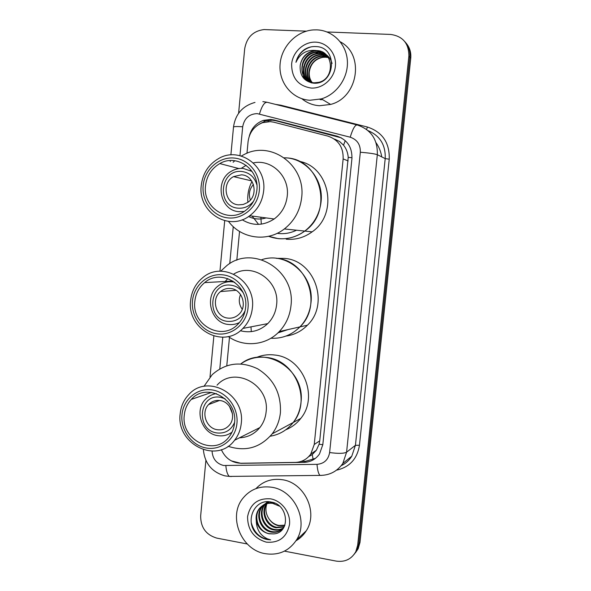 <?xml version="1.0" encoding="UTF-8"?>
<svg xmlns="http://www.w3.org/2000/svg" width="591" height="591" viewBox="0 0 591 591"><rect width="100%" height="100%" fill="white"/><g stroke="black" fill="none" stroke-linecap="round" stroke-linejoin="round"><path stroke-width="0.89" d="M221.344 449.655C225.348 458.328 231.849 462.856 240.855 463.241L295.241 462.413C301.75 462.162 306.936 459.377 310.777 454.065L314.249 444.469L343.142 158.898C343.467 147.292 338.384 139.698 327.894 136.115L273.781 122.189L270.286 121.628L262.611 122.669C254.219 126.038 249.372 132.362 248.08 141.633L246.972 153.261M308.628 456.68L312.255 454.575L316.325 450.261L319.103 444.218L319.731 440.849L348.217 157.391C347.855 152.692 346.296 148.622 343.541 145.172L339.566 141.5L334.624 139.099M239.54 231.436L236.806 260.225M229.478 337.335L226.781 365.748M231.34 460.891L240.951 463.329L304.003 462.376C310.534 462.118 315.697 459.318 319.502 453.969L322.819 444.676L351.926 158.587C352.251 147.137 347.22 139.646 336.84 136.1L274.098 119.995L270.656 119.448L263.394 120.379C256.058 123.091 251.352 128.365 249.262 136.218M259.22 124.191L265.108 121.111L272.34 120.187L275.768 120.734L341.303 137.843M327.037 31.966L390.636 34.441C402.855 36.184 408.928 43.438 408.861 56.197L357.673 545.205L355.819 551.639C351.527 559.175 344.981 562.329 336.183 561.103L284.441 551.137M238.609 113.265L244.681 48.831C246.698 37.396 253.147 30.968 264.037 29.557L306.389 31.16M247.274 543.979L216.801 538.113C206.03 534.877 200.645 527.467 200.659 515.884L205.89 460.404M404.783 41.592C408.654 45.95 410.331 51.173 409.814 57.253L358.84 543.786L357.001 550.184L354.268 554.203L357.001 550.184L358.84 543.786L409.814 57.253C410.331 51.173 408.654 45.95 404.783 41.592M315.454 458.335L305.51 461.32L301.159 461.394M405.744 42.715C409.6 47.058 411.27 52.252 410.745 58.302L360.008 542.375L358.168 548.743L355.457 552.74M309.906 100.263C292.641 99.332 279.063 83.324 280.008 65.342C280.747 47.369 295.892 31.072 313.326 29.912L316.85 29.86C332.799 30.385 346.341 43.956 347.368 60.71C348.52 77.451 336.959 94.264 321.364 98.889L309.906 100.263M340.268 41.813C364.92 54.49 358.116 97.655 330.62 104.43L319.517 105.737C312.846 105.272 306.958 102.937 301.861 98.727M315.638 42.146C327.384 42.537 336.722 53.84 335.392 66.214C334.24 78.596 322.775 88.82 311.11 88.059C298.137 85.88 291.644 77.879 291.629 64.079C292.722 51.882 303.907 41.577 315.638 42.146M325.102 53.803L317.19 50.929L314.582 51.003C306.448 52.621 301.646 57.512 300.169 65.675C299.681 75.537 304.033 81.359 313.223 83.132C335.282 85.569 338.54 47.177 316.222 46.586C312.07 46.275 308.155 47.25 304.483 49.511C300.051 52.71 297.207 56.98 295.951 62.328C300.147 53.256 307.076 49.349 316.746 50.582C333.93 50.73 335.319 78.95 318.615 82.356L318.941 82.57M314.973 83.072L316.754 83.036M325.73 54.335L318.527 51.942L315.926 52.023C297.761 53.471 297.177 82.792 314.523 82.784L318.615 82.356M325.929 54.52L318.97 52.281L316.37 52.363C302.311 53.434 296.852 74.134 308.147 80.871M332.061 63.555C331.182 59.824 329.143 56.802 325.959 54.49M326.705 55.295L320.721 53.618L318.135 53.7C303.338 54.823 298.603 77.244 311.405 82.851M326.513 55.096L320.285 53.286L317.699 53.367C302.429 54.527 298.13 77.968 311.73 82.917M327.414 56.138L322.45 54.941L319.879 55.015C306.995 55.99 300.959 74.148 310.076 81.831M327.244 55.923L322.021 54.616L319.45 54.69C305.599 55.739 300.147 76.069 311.206 82.806M328.079 57.032L321.607 56.322C309.285 57.253 303.043 74.185 311.095 82.193M327.916 56.802L323.735 55.923L321.179 55.997C308.716 56.935 302.518 74.178 310.836 82.112M312.639 83.065C310.002 79.984 308.901 76.224 309.322 71.799C310.674 63.762 315.21 58.937 322.922 57.32L325.427 57.216L322.885 57.29C310.992 58.184 304.624 74.215 311.885 82.415M325.427 57.216L328.419 57.563M300.169 65.675C301.558 57.379 306.227 52.385 314.176 50.7L316.746 50.582M320.64 51.89L318.822 52.171M318.416 52.259L310.807 55.901M303.641 66.606L303.072 74.643M303.249 75.692L304.143 78.773M310.94 46.903C303.065 49.334 298.063 54.475 295.951 62.328M239.436 322.546C235.927 324.289 232.241 324.932 228.37 324.466C210.913 323.055 203.836 296.645 218.035 286.103C222.282 282.734 227.077 281.316 232.418 281.841L234.738 282.254M230.675 288.497C242.391 289.295 247.806 306.788 238.698 314.538C235.573 317.345 231.96 318.534 227.867 318.098C215.818 317.153 210.81 298.965 220.539 291.562C223.516 289.147 226.892 288.12 230.675 288.497M245.132 310.696C241.497 318.357 235.639 321.918 227.557 321.378C205.683 319.472 209.184 281.848 230.985 285.202C235.912 285.867 239.924 288.297 243.012 292.479M277.371 258.333L284.337 258.393C314.641 260.099 329.933 303.951 307.409 325.213C301.38 331.315 294.207 334.942 285.911 336.087M276.322 258.326C307.342 260.07 323.018 305.082 299.955 326.889C291.791 335.008 282.092 338.798 270.863 338.259C282.092 338.798 291.791 335.008 299.955 326.889C306.249 320.233 309.913 312.218 310.955 302.843C314.626 275.332 286.369 251.042 261.702 259.73M242.266 309.292C239.008 304.675 238.432 299.748 240.537 294.503M250.976 326.86L251.315 331.632M220.65 271.232L226.796 265.61C252.852 244.135 295.914 270.338 290.964 305.813C289.863 315.853 285.963 324.437 279.277 331.551C266.098 345.661 243.662 347.641 228.266 336.515M233.74 274.091C252.8 262.108 279.839 281.072 276.61 304.697C275.79 312.144 272.843 318.453 267.76 323.617C259.796 330.99 250.658 333.361 240.338 330.724M252.364 308.051C251.493 316.074 248.346 322.863 242.923 328.411C223.524 349.51 186.608 329.283 190.627 300.524C191.669 291.045 195.732 283.407 202.824 277.593C222.6 260.335 256.154 280.496 252.364 308.051M248.043 307.808C246.617 323.765 232.056 335.924 217.259 333.841C202.432 331.994 190.937 316.65 192.481 301.026C193.818 285.379 207.914 273.049 222.814 274.83C237.737 276.374 249.69 291.88 248.043 307.808M194.831 301.314C195.665 293.624 198.938 287.389 204.649 282.616C220.901 268.137 248.752 284.744 245.62 307.512C244.896 314.227 242.236 319.879 237.656 324.474C221.655 341.546 191.536 324.895 194.831 301.314M287.943 329.601L277.947 332.881M225.201 281.471L227.808 278.553M238.727 323.366L238.239 323.1M241.453 174.825C254.551 175.217 258.984 195.717 247.437 202.58L243.182 204.486L238.601 204.855C225.09 204.294 221.248 182.9 233.519 176.62L241.453 174.825M253.642 201.095C249.587 206.193 244.475 208.557 238.284 208.187C216.18 207.02 219.734 168.849 241.763 171.479C249.439 172.52 254.47 176.945 256.871 184.754M244.201 211.46L239.074 211.667C219.475 210.802 214.141 179.716 232.049 170.873C235.558 168.952 239.266 168.139 243.174 168.42L252.084 171.449M258.577 224.373L252.15 216.07M247.888 202.27C247.23 194.927 248.597 187.975 251.995 181.422M278.243 238.631L268.565 236.304C281.294 240.855 293.365 239.111 304.786 231.074C296.719 236.961 287.869 239.481 278.243 238.631M286.118 157.893C320.603 158.676 334.114 211.201 304.786 231.074C314.168 223.73 319.598 213.972 321.068 201.812C323.831 179.25 305.65 157.775 284.249 157.797M298.92 161.269C329.8 166.477 338.717 213.794 312.144 231.842C304.269 237.575 295.626 240.027 286.221 239.2M260.89 217.222L261.311 224.137M250.37 200.017C248.412 194.24 249.439 189.061 253.436 184.481M241.305 156.024L244.209 154.48C271.099 139.971 305.975 165.524 301.661 197.571C300.102 210.61 294.333 221.071 284.345 228.946C267.088 242.502 241.15 238.727 228.518 221.403M253.34 162.909C271.491 158.794 289.73 176.399 287.248 196.027C286.088 205.69 281.73 213.336 274.18 218.98C263.475 225.88 252.8 226.139 242.147 219.756M263.638 190.996C262.404 201.413 257.757 209.657 249.69 215.745C228.872 232.012 197.653 212.132 201.243 185.574C202.735 173.34 208.645 164.268 218.958 158.358C239.54 146.317 266.962 165.982 263.638 190.996M250.554 170.378L251.116 170.142M259.309 190.487C257.861 206.68 243.137 219.497 228.178 217.924C213.188 216.579 201.583 201.472 203.149 185.611C204.501 169.735 218.759 156.755 233.822 158.019C248.907 159.045 260.978 174.308 259.309 190.487M205.52 185.818C206.732 175.882 211.497 168.472 219.815 163.574C236.777 153.364 259.619 169.565 256.863 190.272C255.829 198.982 251.914 205.838 245.117 210.847C227.986 223.915 202.587 207.559 205.52 185.818M233.142 162.259L234.804 160.722M296.527 230.209C290.307 233.238 283.857 234.272 277.172 233.327M241.194 168.369L246.151 165.31M266.09 217.909C260.033 219.763 254.196 219.291 248.589 216.498M265.152 553.656C240.995 549.889 227.705 516.335 242.982 498.169C250.34 489.252 259.914 485.617 271.705 487.25C294.532 490.286 309.049 521.136 296.364 540.137C288.866 551.167 278.464 555.673 265.152 553.656M255.94 488.624C263.039 481.2 271.853 478.237 282.358 479.729C304.498 482.618 318.549 512.404 306.249 530.807C303.626 535.047 300.184 538.386 295.943 540.809M263.719 504.877L262.36 506.457C255.585 514.864 261.355 529.699 271.69 531.516C275.576 532.314 279.1 531.516 282.254 529.13M274.793 503.185L273.345 502.889C267.753 502.239 263.209 504.079 259.73 508.415C252.904 516.881 258.71 531.841 269.119 533.688L273.581 533.895C290.713 533.134 288.733 504.611 271.446 502.106C254.374 497.858 244.135 521.757 256.753 534.028C259.767 536.916 263.224 538.748 267.139 539.524L270.648 539.856L267.368 538.822C260.158 535.35 256.457 529.322 256.28 520.745C258.001 527.756 262.234 532.099 268.994 533.791L273.581 533.895M263.364 505.076L261.702 506.945C254.913 515.367 260.697 530.23 271.047 532.055C276.573 532.993 280.939 531.279 284.153 526.899M279.484 506.155L272.71 503.369C267.102 502.719 262.552 504.566 259.065 508.91C256.62 512.286 255.689 516.238 256.28 520.745M265.211 504.189L264.945 504.537C258.215 512.877 263.948 527.593 274.217 529.388C277.438 530.068 280.489 529.588 283.377 527.94M264.827 504.345L264.303 505.01C257.565 513.372 263.305 528.118 273.589 529.913C276.972 530.629 280.149 530.075 283.111 528.251M266.792 503.672C261.119 512.242 267.043 525.532 276.699 527.29L284.301 526.618M266.386 503.783C260.365 512.294 266.231 526.042 276.078 527.807L284.123 526.943M284.906 525.207L278.878 525.451C274.652 524.579 271.291 522.267 268.794 518.521C271.247 522.407 274.497 524.815 278.538 525.731L284.781 525.532M268.543 501.744L264.014 504.596M269.223 501.789L263.667 504.803M267.716 501.729L266.6 502.675M266.312 502.956L265.477 503.864M267.745 501.729L266.26 502.875M265.957 503.148L265.1 504.034M267.775 502.276L267.029 503.303M268.026 501.729L267.664 502.121M267.398 502.431L266.63 503.429M270.56 498.841C281.818 500.747 290.779 512.766 289.524 524.416C286.827 537.285 279.085 543.195 266.29 542.146C253.849 538.371 247.614 529.883 247.577 516.682C250.141 503.938 257.802 497.991 270.56 498.841M268.794 518.521C265.758 513.764 265.137 508.799 266.918 503.635M251.323 522.902C254.293 533.23 260.734 538.881 270.648 539.856M220.051 400.543C230.822 401.673 236.651 417.202 229.286 425.232C226.058 428.844 222.061 430.337 217.289 429.716C206.252 428.438 200.711 412.37 208.586 404.569C211.733 401.326 215.552 399.981 220.051 400.543M234.605 422.388C231.125 430.226 225.252 433.742 216.978 432.952C195.333 430.329 198.783 393.237 220.362 397.292L225.038 398.718M232.019 432.161C227.779 435.249 223.043 436.409 217.82 435.648C201.849 433.757 193.966 410.45 205.469 399.294C208.497 396.133 212.162 394.234 216.454 393.599M240.81 363.916C248.523 358.471 257.137 356.321 266.652 357.474C295.308 360.052 311.863 400.203 293.195 422.513C287.204 430.085 279.55 434.658 270.22 436.217C279.55 434.658 287.204 430.085 293.195 422.513C297.583 416.707 300.176 410.065 300.974 402.574C305.636 369.693 265.049 344.294 240.81 363.916M256.258 357.555C262.175 355.043 268.373 354.208 274.859 355.043C302.858 357.533 319.014 396.65 300.775 418.413C296.741 423.599 291.732 427.396 285.756 429.79M241.431 436.815L241.497 437.672M232.507 413.922L229.397 406.224M203.969 386.359L212.243 374.613C225.74 362.83 240.884 360.894 257.669 368.821C273.626 378.779 281.213 393.362 280.422 412.57C279.573 420.578 276.817 427.685 272.156 433.875C260.203 447.808 245.516 451.945 228.104 446.279M217.052 385.177C234.235 365.607 269.991 384.578 266.12 411.868C265.499 417.815 263.409 423.053 259.855 427.581C254.492 434.038 247.695 437.443 239.458 437.805M241.254 423.37C240.596 429.775 238.365 435.397 234.575 440.251C216.934 464.622 175.867 444.048 180.174 413.796C180.949 406.216 183.845 399.789 188.869 394.507C207.153 373.512 245.354 394.02 241.254 423.37M236.939 423.392C235.536 439.113 221.137 450.63 206.495 448.052C191.824 445.71 180.447 430.152 181.969 414.756C183.284 399.331 197.231 387.63 211.977 389.905C226.737 391.951 238.565 407.701 236.939 423.392M184.289 415.118C184.924 408.972 187.251 403.734 191.285 399.413C206.296 381.897 237.929 398.785 234.546 423.016C233.992 428.372 232.115 433.063 228.909 437.096C214.334 456.895 180.765 439.955 184.289 415.118M352 157.716L348.217 157.391M343.541 145.172L345.247 140.651M322.812 444.698L319.103 444.218M268.063 121.613L268.654 120.305M313.178 459.584L312.255 454.575M348.143 160.951L343.142 158.898M319.731 440.849L314.249 444.469M280.666 105.612L282.291 106.092M212.066 451.162C212.62 458.845 216.469 463.625 223.605 465.501L317.005 464.349C324.134 463.706 328.337 459.768 329.623 452.536L360.325 152.242C360.554 144.588 357.178 139.579 350.212 137.208L257.188 113.612C249.114 113.96 244.282 118.34 242.694 126.762L239.961 155.669M233.497 127.102L233.504 127.028C234.014 126.504 237.08 126.415 242.694 126.762M231.436 476.531L229.389 476.412C227.513 474.832 226.338 471.249 225.851 465.671M275.886 104.444L280.784 105.198L367.476 127.043C382.466 132.066 389.72 142.786 389.24 159.193L359.454 445.252C357.289 458.697 349.806 466.971 336.988 470.067M408.861 56.197L410.745 58.302M357.673 545.205L360.008 542.375M350.212 137.208C352.768 128.794 355.11 124.716 357.252 124.989C371.074 129.628 377.767 139.535 377.324 154.709L385.206 158.61C385.76 145.083 380.043 135.753 368.06 130.626M259.471 113.974C261.946 105.774 264.576 101.888 267.361 102.332L356.787 124.871M262.855 101.63L266.711 102.177M203.385 449.81C204.774 463.484 211.962 472.172 224.942 475.866L229.389 476.412L321.718 475.386M360.325 152.242C369.057 152.958 374.724 153.778 377.324 154.709L346.585 452.204L355.427 445.318L385.206 158.61L389.24 159.193M329.623 452.536C338.141 453.718 343.792 453.607 346.585 452.204L342.817 463.455L351.785 456.171L355.427 445.318L359.454 445.252M341.288 465.568C345.683 463.484 349.185 460.352 351.785 456.171C349.237 460.352 345.757 463.499 341.339 465.619M233.253 226.634L229.751 263.623M222.792 337.195L219.793 368.88M366.538 129.399L367.476 127.043M280.644 105.678L280.784 105.198M342.817 463.455C337.232 471.404 329.608 475.386 319.945 475.4C318.453 473.768 317.478 470.081 317.005 464.349M275.768 120.734L274.098 119.995M338.207 136.772L336.84 136.1M305.51 461.32L304.003 462.376M381.749 156.903C380.922 151.688 379.023 146.967 376.061 142.734M315.853 450.926L315.335 450.933M322.664 99.665L320.123 99.643M316.325 450.261L310.777 454.065M265.108 121.111L263.394 120.379M255.002 102.413C242.554 105.937 235.388 114.144 233.504 127.028L230.889 154.916M355.819 551.639L358.168 548.743M230.357 160.56L230.268 161.469M224.698 220.709L219.948 271.247M213.853 336.072L210.012 376.984M315.926 52.023L316.37 52.363M317.699 53.367L318.135 53.7M319.45 54.69L319.879 55.015M321.179 55.997L321.607 56.322M314.176 50.7L314.582 51.003M321.364 98.889L330.62 104.43M279.277 331.551L307.409 325.213M220.539 291.562L235.986 290.292M267.76 323.617L242.923 328.411M232.965 281.035L204.649 282.616M284.345 228.946L312.144 231.842M233.519 176.62L251.648 180.883M274.18 218.98L249.69 215.745M238.86 168.561L219.815 163.574M259.065 508.91L259.73 508.415M261.702 506.945L262.36 506.457M264.303 505.017L264.945 504.537M266.859 503.111L267.487 502.638M296.364 540.137L306.249 530.807M272.156 433.875L300.775 418.413M208.586 404.569L219.527 400.469M259.855 427.581L234.575 440.251M211.622 392.394L191.285 399.413"/></g></svg>
